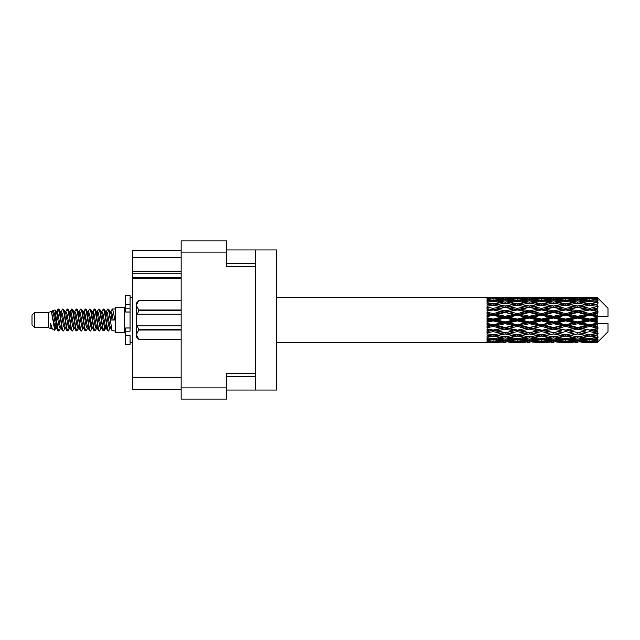 <?xml version="1.0" encoding="UTF-8"?>
<svg xmlns="http://www.w3.org/2000/svg" width="640" height="640" viewBox="0 0 640 640"><rect width="100%" height="100%" fill="white"/><g stroke="black" fill="none" stroke-linecap="round" stroke-linejoin="round"><path stroke-width="0.96" d="M181.144 278.472L132.576 278.472L132.576 277.4L181.144 277.4M255.536 373.448L226.648 373.448L226.648 399.088L181.144 399.088L181.144 240.912L226.648 240.912L226.648 266.552L255.536 266.552L255.536 390.056L226.648 390.056M255.536 390.056L276.664 390.056L276.664 249.944L255.536 249.944L255.536 266.552M226.648 249.944L255.536 249.944M181.144 257.704L132.576 257.704L132.576 250.48L181.144 250.48M181.144 389.52L132.576 389.52L132.576 377.24L181.144 377.24M132.576 278.472L132.576 377.24M132.576 257.704L132.576 271.248L181.144 271.248M132.576 271.248L132.576 277.4M132.576 273.144L181.144 273.144M34.712 327.584L34.712 312.416L32 315.128L32 324.872L34.712 327.584L48.248 327.584L51.072 328.752L51.584 328.216L51.176 328.568L52.304 328.568M34.712 312.416L48.248 312.416L48.248 327.584M115.6 320L115.6 332.456L124.632 332.456L124.632 307.544L115.6 307.544L115.6 320M48.248 312.416L51.392 311.456L54.712 330.256L52.328 328.944L50.632 323.416L51.072 328.752M55.16 323.464L54.568 326.112M54.712 330.256L56.816 326.072M52.824 310.52L54.984 309.92L56.536 320L56.536 324.216L54.352 313.016L52.824 310.52L51.888 311.784L52.304 311.432L53.432 313.936L55.688 326.064L56.408 328.216L57.184 328.28M101.544 311.784L103.368 308.984L104.496 312.208L107.56 330.736L108.76 330.736L110.424 327.92M103.368 308.984L104.248 309.264L105.056 312.208L107.32 327.792L108.448 331.016M105.904 312.08L107.88 308.984L109.008 312.208L112.08 330.736L115.6 331.016M110.576 311.784L112.392 308.984L113.52 312.208L114.656 320L110.704 320L108.76 309.264L110.984 313.936L112.112 320M56.536 324.216L58.224 331.016L59.112 330.736L60.768 327.92M56.536 320L57.664 327.792L58.792 331.016M56.816 313.928L58.224 308.984L59.352 312.208L62.424 330.736L63.624 330.736L65.128 328.216M58.224 308.984L59.112 309.264L59.92 312.208L62.176 327.792L63.304 331.016M60.2 311.432L61.328 311.432L62.744 308.984L63.872 312.208L66.936 330.736L68.136 330.736L69.792 327.92M68.456 327.368L68.904 324.52M62.744 308.984L63.624 309.264L64.432 312.208L66.688 327.792L67.816 331.016M68.856 328.28L69.232 326.072M64.712 311.432L65.84 311.432L67.256 308.984L68.384 312.208L71.448 330.736L72.648 330.736L74.152 328.216M67.256 308.984L68.136 309.264L68.944 312.208L71.208 327.792L72.336 331.016M70.352 313.928L71.768 308.984L72.896 312.208L75.968 330.736L77.168 330.736L78.664 328.216M77.48 327.368L77.928 324.52M71.768 308.984L72.648 309.264L73.464 312.208L75.72 327.792L76.848 331.016M77.888 328.28L78.256 326.072M74.464 311.784L76.28 308.984L77.408 312.208L80.48 330.736L81.68 330.736L83.336 327.92M82 327.368L82.448 324.52M76.28 308.984L77.168 309.264L77.976 312.208L80.232 327.792L81.36 331.016M82.4 328.28L82.776 326.072M78.824 312.08L80.8 308.984L81.928 312.208L84.992 330.736L86.192 330.736L87.696 328.216M80.8 308.984L81.68 309.264L82.488 312.208L84.744 327.792L85.872 331.016M82.768 311.432L83.904 311.432L85.312 308.984L86.44 312.208L89.504 330.736L90.704 330.736L92.36 327.92M91.024 327.368L91.472 324.52M85.312 308.984L86.192 309.264L87 312.208L89.264 327.792L90.392 331.016M91.424 328.28L91.8 326.072M88 311.784L89.824 308.984L90.952 312.208L94.024 330.736L95.224 330.736L96.88 327.92M95.536 327.368L95.984 324.52M89.824 308.984L90.704 309.264L91.52 312.208L93.776 327.792L94.904 331.016M95.944 328.28L96.32 326.072M92.36 312.08L94.336 308.984L95.464 312.208L98.536 330.736L99.736 330.736L101.24 328.216M94.336 308.984L95.224 309.264L96.032 312.208L98.288 327.792L99.416 331.016M96.88 312.08L98.856 308.984L99.984 312.208L103.048 330.736L104.248 330.736L105.344 326.072M103.648 330.792L105.016 324.52M98.856 308.984L99.736 309.264L100.544 312.208L102.8 327.792L103.928 331.016M57.144 315.48L58.512 309.208M70.68 315.48L71.136 312.632M79.384 313.928L79.76 311.72M79.712 315.48L80.16 312.632M83.896 313.928L84.272 311.72M84.224 315.48L84.672 312.632M92.928 313.928L93.304 311.72M93.256 315.48L93.704 312.632M97.44 313.928L97.816 311.72M97.768 315.48L98.216 312.632M106.472 313.928L106.84 311.72M106.8 315.48L107.248 312.632M107.88 308.984L108.76 309.264M593.624 320L597.168 319.168L597.168 320.832L593.624 320L589.848 320L541.464 330.44L505.168 336.816L496.84 335.448L505.168 333.976L513.488 335.448L517.264 334.832L521.04 335.448L529.368 333.976L537.68 335.448L529.368 336.816L505.168 332.736L487.024 335.832L487.024 337.048L493.072 336.088L501.384 337.392L493.072 338.568L487.024 337.728L487.024 338.768L489.296 339.056L487.024 339.336L487.024 340.192L493.072 339.52L501.384 340.424L493.072 341.176L487.024 340.64L487.024 341.296L489.296 341.464L487.024 341.624L487.024 342.064L501.384 342.168L487.024 342.552L499.112 342.552M569.44 320L577.752 318.048L586.08 320L577.752 321.952L569.44 320L565.664 320L505.168 332.736L493.072 334.792L487.024 333.696L487.024 335.056L489.296 335.448L493.072 334.832L496.84 335.448L487.024 333.808L487.024 335.056M545.248 320L553.552 318.048L561.88 320L553.552 321.952L545.248 320L541.464 320L487.024 331.608M521.04 320L529.368 318.048L537.68 320L529.368 321.952L521.04 320L517.264 320L487.024 326.696M496.84 320L505.168 318.048L513.488 320L505.168 321.952L496.84 320L493.072 320L487.024 321.36M487.024 342.552L276.664 342.568M499.112 297.448L487.024 297.448L501.384 297.832L487.024 297.936L487.024 298.376L489.296 298.536L487.024 298.696L487.024 299.352L493.072 298.824L501.384 299.576L493.072 300.48L487.024 299.808L487.024 300.664L489.296 300.944L487.024 301.232L487.024 302.272L493.072 301.432L501.384 302.608L493.072 303.912L487.024 302.952L487.024 304.168L489.296 304.552L487.024 304.944L487.024 306.304L493.072 305.208L501.384 306.736L493.072 308.36L487.024 307.168L487.024 308.664L489.296 309.128L487.024 309.6L487.024 311.2L493.072 309.912L501.384 311.688L493.072 313.536L487.024 312.184L487.024 313.872L489.296 314.384L487.024 314.904L487.024 316.648L493.072 315.248L501.384 317.168L493.072 319.112L487.024 317.696L487.024 319.464L489.296 320L487.024 320.536L487.024 322.304L493.072 320.888L501.384 322.832L493.072 324.752L487.024 323.352L487.024 325.096L489.296 325.616L487.024 326.128L487.024 327.816L493.072 326.464L501.384 328.312L493.072 330.088L487.024 328.8L487.024 330.4L489.296 330.872L487.024 331.336L487.024 332.832L493.072 331.64L501.384 333.264M597.168 297.44L593.624 297.472L597.168 297.44L598.072 298.336M597.168 297.784L589.848 298.28L581.536 297.832L597.168 297.784L598.072 298.568L597.168 297.544M597.168 298.296L597.168 298.808L593.624 298.536L597.168 298.296L598.072 298.896L597.168 297.872M597.168 299.48L589.848 300.48L581.536 299.576L589.848 298.824L597.168 299.48L598.072 300.04L597.168 298.808M597.168 300.512L597.168 301.4L593.624 300.944L598.072 300.784L597.168 299.68M597.168 302.456L589.848 303.912L581.536 302.608L589.848 301.432L598.072 302.76L597.168 301.4M597.168 303.952L597.168 305.168L593.624 304.552L598.072 303.872L597.168 302.76M597.168 306.544L589.848 308.36L581.536 306.736L589.848 305.208L598.072 306.568L597.168 305.168M597.168 308.408L597.168 309.864L593.624 309.128L598.072 307.984L597.168 306.928M597.168 311.472L597.168 311.912L589.848 313.536L581.536 311.688L589.848 309.912L597.168 311.472L598.072 311.216L597.168 309.864M597.168 313.584L597.168 315.192L593.624 314.384L597.168 313.584L598.072 312.84L597.168 311.912M597.168 316.936L597.168 317.408L589.848 319.112L581.536 317.168L589.848 315.248L597.168 316.936L597.168 316.392L598.048 316.392L597.168 315.192M598.048 316.392L608 316.392L608 308.264L597.664 297.928M597.168 319.168L597.168 317.408M597.168 322.592L597.168 323.064L589.848 324.752L581.536 322.832L589.848 320.888L597.168 322.592L597.168 320.832M597.664 342.072L608 331.736L608 323.608L597.168 323.608L597.168 323.064M597.168 324.808L597.168 326.416L593.624 325.616L597.168 324.808L598.048 323.608M597.168 328.088L597.168 328.528L589.848 330.088L581.536 328.312L589.848 326.464L597.168 328.088L598.072 327.16L597.168 326.416M597.168 330.136L597.168 331.592L593.624 330.872L597.168 330.136L598.072 328.784L597.168 328.528M597.168 333.072L589.848 334.792L581.536 333.264L589.848 331.64L597.168 333.072L598.072 332.016L597.168 331.592M597.168 334.832L597.168 336.048L593.624 335.448L597.168 334.832L598.072 333.432L597.168 333.456M597.168 337.24L589.848 338.568L581.536 337.392L589.848 336.088L597.168 337.24L598.072 336.128L597.168 336.048M597.168 338.6L597.168 339.488L593.624 339.056L597.168 338.6L598.072 337.24L597.168 337.544M597.168 340.32L589.848 341.176L581.536 340.424L589.848 339.52L597.168 340.32L598.072 339.216L597.168 339.488M597.168 341.192L597.168 341.704L593.624 341.464L597.168 341.192L598.072 339.96L597.168 340.52M583.808 342.552L589.848 342.568L581.536 342.168L589.848 341.72L597.168 342.128L598.072 341.104L597.168 341.704M597.168 342.128L589.848 342.456M597.168 342.456L593.624 342.528L597.168 342.456L598.072 341.432L597.168 342.216M598.072 341.664L597.168 342.56L598.072 341.664M511.224 342.552L523.312 342.552M505.168 342.568L502.896 342.568M489.936 342.368L489.296 342.528M502.704 341.848L501.384 342.168M496.208 342.368L496.84 342.528M505.168 342.32L505.168 341.28M514.128 342.368L513.488 342.528M517.264 342.568L508.952 342.168L517.264 341.72L525.592 342.168L517.264 342.456M535.408 342.552L547.52 342.552M529.368 342.568L527.096 342.568M505.168 341.984L496.84 341.464L505.168 340.784L513.488 341.464L505.168 341.984M491.208 341.016L489.296 341.464M503.832 339.88L501.384 340.424M493.072 341.72L493.072 340.608M494.944 341.016L496.84 341.464M505.168 340.784L505.168 339.608M515.392 341.016L513.488 341.464M507.64 341.848L508.952 342.168M517.264 341.72L517.264 340.608M526.904 341.848L525.592 342.168M520.4 342.368L521.04 342.528M529.368 342.32L529.368 341.28M538.32 342.368L537.68 342.528M541.464 342.568L533.136 342.168L541.464 341.72L549.784 342.168L541.464 342.456M559.608 342.552L571.704 342.552M553.552 342.568L551.288 342.568M529.368 341.984L521.04 341.464L529.368 340.784L537.68 341.464L529.368 341.984M517.264 341.176L508.952 340.424L517.264 339.52L525.592 340.424L517.264 341.176M505.168 340.032L496.84 339.056L505.168 337.944L513.488 339.056L505.168 340.032M492.24 338.456L489.296 339.056M505.168 337.944L505.168 336.696L501.384 337.392M493.072 339.52L493.072 338.296M493.912 338.456L496.84 339.056M516.424 338.456L513.488 339.056M506.512 339.88L508.952 340.424M517.264 339.52L517.264 338.296M528.032 339.88L525.592 340.424M519.136 341.016L521.04 341.464M529.368 340.784L529.368 339.608M539.584 341.016L537.68 341.464M531.832 341.848L533.136 342.168M541.464 341.72L541.464 340.608M551.096 341.848L549.784 342.168M544.608 342.368L545.248 342.528M553.552 342.32L553.552 341.28M562.52 342.368L561.88 342.528M565.664 342.568L557.336 342.168L565.664 341.72L573.968 342.168L565.664 342.456M589.848 342.568L595.896 342.552M577.752 342.568L575.48 342.568M553.552 341.984L545.248 341.464L553.552 340.784L561.88 341.464L553.552 341.984M541.464 341.176L533.136 340.424L541.464 339.52L549.784 340.424L541.464 341.176M529.368 340.032L521.04 339.056L529.368 337.944L537.68 339.056L529.368 340.032M517.264 338.568L508.952 337.392L517.264 336.088L525.592 337.392L517.264 338.568M493.072 334.792L493.072 336.088M505.168 333.976L505.168 332.736L508.952 333.264L517.264 331.64L525.592 333.264L517.264 334.792L508.952 333.264M505.168 336.696L508.952 337.392M517.264 336.088L517.264 334.792M529.368 337.944L529.368 336.696L525.592 337.392M518.096 338.456L521.04 339.056M540.624 338.456L537.68 339.056M530.704 339.88L533.136 340.424M541.464 339.52L541.464 338.296M552.224 339.88L549.784 340.424M543.336 341.016L545.248 341.464M553.552 340.784L553.552 339.608M563.792 341.016L561.88 341.464M556.016 341.848L557.336 342.168M565.664 341.72L565.664 340.608M575.288 341.848L573.968 342.168M568.8 342.368L569.44 342.528M577.752 342.32L577.752 341.28M586.72 342.368L586.08 342.528M577.752 341.984L569.44 341.464L577.752 340.784L586.08 341.464L577.752 341.984M565.664 341.176L557.336 340.424L565.664 339.52L573.968 340.424L565.664 341.176M553.552 340.032L545.248 339.056L553.552 337.944L561.88 339.056L553.552 340.032M541.464 338.568L533.136 337.392L541.464 336.088L549.784 337.392L541.464 338.568M505.168 332.544L496.84 330.872L505.168 329.128L513.488 330.872L505.168 332.736L493.072 330.44L489.296 330.872M493.072 330.088L496.84 330.872M505.168 329.128L505.168 327.976L501.384 328.312M493.072 331.64L493.072 330.44L487.024 329.224L487.024 330.4M517.264 331.64L517.264 330.44L513.488 330.872M529.368 333.976L529.368 332.736L525.592 333.264M541.464 336.088L541.464 334.832L537.68 335.448L541.464 334.832L545.248 335.448L553.552 333.976L561.88 335.448L553.552 336.816L529.368 332.736L533.136 333.264L541.464 331.64L549.784 333.264L541.464 334.792L533.136 333.264M529.368 336.696L533.136 337.392M553.552 337.944L553.552 336.696L549.784 337.392M542.296 338.456L545.248 339.056M564.824 338.456L561.88 339.056M554.888 339.88L557.336 340.424M565.664 339.52L565.664 338.296M576.416 339.88L573.968 340.424M567.536 341.016L569.44 341.464M577.752 340.784L577.752 339.608M587.984 341.016L586.08 341.464M580.224 341.848L581.536 342.168M589.848 341.72L589.848 340.608M592.984 342.368L593.624 342.528M577.752 340.032L569.44 339.056L577.752 337.944L586.08 339.056L577.752 340.032M565.664 338.568L557.336 337.392L565.664 336.088L573.968 337.392L565.664 338.568M529.368 332.544L521.04 330.872L529.368 329.128L537.68 330.872L529.368 332.736L517.264 330.44L521.04 330.872M517.264 330.088L508.952 328.312L517.264 326.464L525.592 328.312L517.264 330.44L505.168 327.976L508.952 328.312M505.168 327.48L496.84 325.616L505.168 323.704L513.488 325.616L505.168 327.48L505.168 327.976L493.072 325.392L489.296 325.616M493.072 324.752L493.072 325.392L496.84 325.616M505.168 323.704L505.168 322.712L501.384 322.832M493.072 326.464L493.072 325.392L487.024 324.056L487.024 325.096M517.264 326.464L517.264 325.392L513.488 325.616M529.368 329.128L529.368 327.976L525.592 328.312M541.464 331.64L541.464 330.44L537.68 330.872M541.464 334.792L549.784 333.264M553.552 333.976L553.552 332.736L557.336 333.264L565.664 331.64L573.968 333.264L565.664 334.792L557.336 333.264M565.664 336.088L565.664 334.832L561.88 335.448L565.664 334.832L569.44 335.448L577.752 333.976L586.08 335.448L577.752 336.816L541.464 330.44L545.248 330.872L553.552 329.128L561.88 330.872L553.552 332.544L545.248 330.872M553.552 336.696L557.336 337.392M577.752 337.944L577.752 336.696L573.968 337.392M566.496 338.456L569.44 339.056M589.016 338.456L586.08 339.056M579.088 339.88L581.536 340.424M589.848 339.52L589.848 338.296M591.72 341.016L593.624 341.464M541.464 330.088L533.136 328.312L541.464 326.464L549.784 328.312L541.464 330.44L529.368 327.976L533.136 328.312M529.368 327.48L521.04 325.616L529.368 323.704L537.68 325.616L529.368 327.48L529.368 327.976L517.264 325.392L521.04 325.616M517.264 324.752L508.952 322.832L517.264 320.888L525.592 322.832L517.264 324.752L517.264 325.392L505.168 322.712L508.952 322.832M493.072 319.112L493.072 320L489.296 320M505.168 318.048L505.168 317.288L493.072 320L487.024 318.64L487.024 319.464M505.168 316.296L496.84 314.384L505.168 312.52L513.488 314.384L505.168 316.296L505.168 317.288L501.384 317.168M493.072 320.888L493.072 320L505.168 322.712L505.168 321.952M517.264 320.888L517.264 320L513.488 320M529.368 323.704L529.368 322.712L525.592 322.832M541.464 326.464L541.464 325.392L537.68 325.616M553.552 329.128L553.552 327.976L549.784 328.312M553.552 332.544L561.88 330.872M565.664 331.64L565.664 330.44L569.44 330.872L577.752 329.128L586.08 330.872L577.752 332.544L569.44 330.872M565.664 334.792L573.968 333.264M577.752 333.976L577.752 332.736L581.536 333.264M589.848 336.088L589.848 334.832L586.832 335.32L589.848 334.832L593.624 335.448L553.552 327.976L557.336 328.312L565.664 326.464L573.968 328.312L565.664 330.088L557.336 328.312M577.752 336.696L581.536 337.392M590.688 338.456L593.624 339.056M553.552 327.48L545.248 325.616L553.552 323.704L561.88 325.616L553.552 327.48L553.552 327.976L541.464 325.392L545.248 325.616M541.464 324.752L533.136 322.832L541.464 320.888L549.784 322.832L541.464 324.752L541.464 325.392L529.368 322.712L533.136 322.832M517.264 319.112L508.952 317.168L517.264 315.248L525.592 317.168L517.264 319.112L517.264 320L505.168 317.288L508.952 317.168M493.072 313.536L493.072 314.608L487.024 315.944M505.168 312.52L505.168 312.024L493.072 314.608L489.296 314.384M505.168 310.872L496.84 309.128L505.168 307.456L513.488 309.128L505.168 310.872L505.168 312.024L501.384 311.688M493.072 315.248L493.072 314.608L496.84 314.384M517.264 315.248L517.264 314.608L505.168 317.288L487.024 313.304L487.024 313.872M517.264 313.536L508.952 311.688L517.264 309.912L525.592 311.688L517.264 313.536L517.264 314.608L513.488 314.384M529.368 318.048L529.368 317.288L517.264 320L529.368 322.712L529.368 321.952M529.368 316.296L521.04 314.384L529.368 312.52L537.68 314.384L529.368 316.296L529.368 317.288L525.592 317.168M541.464 320.888L541.464 320L537.68 320M553.552 323.704L553.552 322.712L549.784 322.832M565.664 326.464L565.664 325.392L561.88 325.616M565.664 330.088L577.752 327.976L573.968 328.312M577.752 329.128L577.752 327.976L581.536 328.312M577.752 332.544L586.08 330.872M589.848 331.64L589.848 330.44L593.624 330.872M589.848 334.792L598.072 333.432M577.752 327.48L569.44 325.616L577.752 323.704L586.08 325.616L577.752 327.48L577.752 327.976L565.664 325.392L569.44 325.616M565.664 324.752L557.336 322.832L565.664 320.888L573.968 322.832L565.664 324.752L565.664 325.392L553.552 322.712L557.336 322.832M541.464 319.112L533.136 317.168L541.464 315.248L549.784 317.168L541.464 319.112L541.464 320L529.368 317.288L533.136 317.168M493.072 308.36L493.072 309.56L487.024 310.776M505.168 307.456L493.072 309.56L489.296 309.128M505.168 306.024L496.84 304.552L505.168 303.184L513.488 304.552L505.168 306.024L505.168 307.264L501.384 306.736M493.072 309.912L496.84 309.128M517.264 309.912L505.168 312.024L508.952 311.688M517.264 308.36L508.952 306.736L517.264 305.208L525.592 306.736L517.264 308.36L517.264 309.56L513.488 309.128M529.368 312.52L529.368 312.024L517.264 314.608L521.04 314.384M529.368 310.872L521.04 309.128L529.368 307.456L537.68 309.128L529.368 310.872L529.368 312.024L525.592 311.688M541.464 315.248L541.464 314.608L529.368 317.288L487.024 308.664M541.464 313.536L533.136 311.688L541.464 309.912L549.784 311.688L541.464 313.536L541.464 314.608L537.68 314.384M553.552 318.048L553.552 317.288L541.464 320L553.552 322.712L553.552 321.952M553.552 316.296L545.248 314.384L553.552 312.52L561.88 314.384L553.552 316.296L553.552 317.288L549.784 317.168M565.664 320.888L565.664 320L561.88 320M577.752 323.704L577.752 322.712L573.968 322.832M589.848 326.464L589.848 325.392L577.752 327.976L589.848 330.088M589.848 324.752L589.848 325.392L586.08 325.616M598.072 328.784L589.848 330.44L598.072 332.016M565.664 319.112L557.336 317.168L565.664 315.248L573.968 317.168L565.664 319.112L565.664 320L553.552 317.288L557.336 317.168M493.072 303.912L493.072 305.168L487.024 306.192M517.264 305.208L505.168 307.264L489.296 304.552L493.072 305.168L496.84 304.552L493.072 305.208M505.168 302.056L496.84 300.944L505.168 299.968L513.488 300.944L505.168 302.056L505.168 303.304L501.384 302.608M529.368 307.456L513.488 304.552L517.264 305.168L529.368 303.184L537.68 304.552L529.368 306.024L521.04 304.552L517.264 305.168L517.264 303.912L508.952 302.608L517.264 301.432L525.592 302.608L517.264 303.912M529.368 306.024L529.368 307.264L517.264 309.56L505.168 307.264L508.952 306.736M541.464 305.208L549.784 306.736L541.464 308.36L533.136 306.736L541.464 305.168L529.368 307.264L525.592 306.736M541.464 309.912L529.368 312.024L517.264 309.56L521.04 309.128M541.464 308.36L541.464 309.56L537.68 309.128M553.552 312.52L553.552 312.024L541.464 314.608L529.368 312.024L533.136 311.688M553.552 310.872L545.248 309.128L553.552 307.456L561.88 309.128L553.552 310.872L553.552 312.024L549.784 311.688M565.664 315.248L565.664 314.608L553.552 317.288L541.464 314.608L545.248 314.384M565.664 313.536L557.336 311.688L565.664 309.912L573.968 311.688L565.664 313.536L565.664 314.608L561.88 314.384M577.752 318.048L577.752 317.288L565.664 320L577.752 322.712L581.536 322.832M577.752 316.296L569.44 314.384L577.752 312.52L586.08 314.384L577.752 316.296L577.752 317.288L573.968 317.168M577.752 321.952L577.752 322.712L589.848 325.392L593.624 325.616M589.848 320.888L589.848 320L586.08 320M597.928 323.608L589.848 325.392L598.072 327.16M492.24 301.544L489.296 300.944M493.072 300.48L493.072 301.704M503.832 300.12L501.384 299.576M493.912 301.544L496.84 300.944M516.424 301.544L513.488 300.944M505.168 303.304L508.952 302.608M529.368 302.056L521.04 300.944L529.368 299.968L537.68 300.944L529.368 302.056L529.368 303.304L525.592 302.608M553.552 307.456L537.68 304.552L541.464 305.168L553.552 303.184L561.88 304.552L553.552 306.024L545.248 304.552L541.464 305.168L541.464 303.912L533.136 302.608L541.464 301.432L549.784 302.608L541.464 303.912M553.552 306.024L553.552 307.264L541.464 309.56L529.368 307.264L533.136 306.736M565.664 305.208L573.968 306.736L565.664 308.36L557.336 306.736L565.664 305.168L553.552 307.264L549.784 306.736M565.664 309.912L553.552 312.024L541.464 309.56L545.248 309.128M565.664 308.36L565.664 309.56L561.88 309.128M577.752 312.52L577.752 312.024L565.664 314.608L553.552 312.024L557.336 311.688M577.752 310.872L569.44 309.128L577.752 307.456L586.08 309.128L577.752 310.872L577.752 312.024L573.968 311.688M589.848 315.248L589.848 314.608L577.752 317.288L565.664 314.608L569.44 314.384M589.848 313.536L589.848 314.608L586.08 314.384M589.848 319.112L589.848 320L577.752 317.288L581.536 317.168M597.168 318.352L589.848 320L597.168 321.648M517.264 300.48L508.952 299.576L517.264 298.824L525.592 299.576L517.264 300.48L517.264 301.704M505.168 299.216L496.84 298.536L505.168 298.016L513.488 298.536L505.168 299.216L505.168 300.392M491.2 298.976L489.296 298.536M493.072 298.28L493.072 299.392M502.704 298.152L501.384 297.832M494.944 298.984L496.84 298.536M515.392 298.984L513.488 298.536M506.512 300.12L508.952 299.576M528.032 300.12L525.592 299.576M518.096 301.544L521.04 300.944M540.624 301.544L537.68 300.944M529.368 303.304L533.136 302.608M553.552 302.056L545.248 300.944L553.552 299.968L561.88 300.944L553.552 302.056L553.552 303.304L549.784 302.608M577.752 307.456L561.88 304.552L565.664 305.168L577.752 303.184L586.08 304.552L577.752 306.024L569.44 304.552L565.664 305.168L565.664 303.912L557.336 302.608L565.664 301.432L573.968 302.608L565.664 303.912M577.752 306.024L577.752 307.264L565.664 309.56L553.552 307.264L557.336 306.736M589.848 305.208L577.752 307.264L573.968 306.736M589.848 309.912L577.752 312.024L565.664 309.56L569.44 309.128M589.848 308.36L589.848 309.56L586.08 309.128M598.072 312.84L589.848 314.608L577.752 312.024L581.536 311.688M597.928 316.392L589.848 314.608L593.624 314.384M541.464 300.48L533.136 299.576L541.464 298.824L549.784 299.576L541.464 300.48L541.464 301.704M529.368 299.216L521.04 298.536L529.368 298.016L537.68 298.536L529.368 299.216L529.368 300.392M517.264 298.28L508.952 297.832L525.592 297.832L517.264 298.28L517.264 299.392M505.168 297.68L496.84 297.472L513.488 297.472L505.168 297.68L505.168 298.72M505.168 297.432L507.448 297.432M489.936 297.632L489.296 297.472M496.208 297.632L496.84 297.472M514.128 297.632L513.488 297.472M507.64 298.152L508.952 297.832M526.904 298.152L525.592 297.832M519.136 298.984L521.04 298.536M539.584 298.984L537.68 298.536M530.704 300.12L533.136 299.576M552.224 300.12L549.784 299.576M542.296 301.544L545.248 300.944M564.824 301.544L561.88 300.944M553.552 303.304L557.336 302.608M577.752 302.056L569.44 300.944L577.752 299.968L586.08 300.944L577.752 302.056L577.752 303.304L573.968 302.608M598.072 306.568L586.08 304.552L589.848 305.168L592.872 304.68L589.848 305.168L589.848 303.912M598.072 307.984L589.848 309.56L577.752 307.264L581.536 306.736M598.072 311.216L589.848 309.56L593.624 309.128M565.664 300.48L557.336 299.576L565.664 298.824L573.968 299.576L565.664 300.48L565.664 301.704M553.552 299.216L545.248 298.536L553.552 298.016L561.88 298.536L553.552 299.216L553.552 300.392M541.464 298.28L533.136 297.832L549.784 297.832L541.464 298.28L541.464 299.392M529.368 297.68L521.04 297.472L537.68 297.472L529.368 297.68L529.368 298.72M529.368 297.432L531.64 297.432M523.312 297.448L511.224 297.448M520.4 297.632L521.04 297.472M538.32 297.632L537.68 297.472M531.832 298.152L533.136 297.832M551.096 298.152L549.784 297.832M543.336 298.984L545.248 298.536M563.792 298.984L561.88 298.536M554.888 300.12L557.336 299.576M576.416 300.12L573.968 299.576M566.496 301.544L569.44 300.944M589.016 301.544L586.08 300.944M577.752 303.304L581.536 302.608M577.752 299.216L569.44 298.536L577.752 298.016L586.08 298.536L577.752 299.216L577.752 300.392M565.664 298.28L557.336 297.832L573.968 297.832L565.664 298.28L565.664 299.392M553.552 297.68L545.248 297.472L561.88 297.472L553.552 297.68L553.552 298.72M553.552 297.432L555.824 297.432M547.52 297.448L535.408 297.448M544.608 297.632L545.248 297.472M562.52 297.632L561.88 297.472M556.016 298.152L557.336 297.832M575.288 298.152L573.968 297.832M567.536 298.984L569.44 298.536M587.984 298.984L586.08 298.536M579.088 300.12L581.536 299.576M589.848 300.48L589.848 301.704M590.688 301.544L593.624 300.944M577.752 297.68L569.44 297.472L586.08 297.472L577.752 297.68L577.752 298.72M577.752 297.432L580.024 297.432M571.704 297.448L559.608 297.448M568.8 297.632L569.44 297.472M586.72 297.632L586.08 297.472M580.224 298.152L581.536 297.832M589.848 298.28L589.848 299.392M591.72 298.984L593.624 298.536M595.896 297.448L583.808 297.448M592.984 297.632L593.624 297.472M50.632 327.976L51.176 328.568M55.464 311.544L56.096 311.784L56.816 313.936L59.072 326.064L60.2 328.568L60.608 328.216M63.624 309.264L65.84 313.936L68.104 326.064L69.232 328.568L69.64 328.216M71.488 320L72.048 316.72M72.648 309.264L74.872 313.936L77.128 326.064L78.256 328.568L79.384 328.568M81.68 309.264L83.904 313.936L86.16 326.064L87.288 328.568L88.416 328.568M89.544 320L90.104 316.72M90.704 309.264L92.928 313.936L95.184 326.064L96.312 328.568L96.728 328.216M99.736 309.264L101.96 313.936L104.216 326.064L105.344 328.568L106.472 326.072M50.632 323.416L52.328 328.944M56.248 312.08L56.816 311.432L57.944 313.936L60.2 326.064L62.424 330.736M65.84 311.432L66.976 313.936L69.232 326.064L71.448 330.736M73.744 311.432L74.872 311.432L76 313.936L78.256 326.064L80.48 330.736M83.904 311.432L85.032 313.936L87.288 326.064L89.504 330.736M90.104 323.28L90.672 320M92.52 311.784L92.928 311.432L94.056 313.936L96.312 326.064L98.536 330.736M100.824 311.432L101.96 311.432L103.088 313.936L105.344 326.064L107.56 330.736M109.856 311.432L110.984 311.432L112.112 313.936L113.24 320M51.392 311.456L54.56 326.064L55.688 328.568L56.096 328.216M59.112 309.264L61.328 313.936L63.584 326.064L64.712 328.568L65.84 328.568M68.136 309.264L70.36 313.936L72.616 326.064L73.744 328.568L74.872 328.568M77.168 309.264L79.384 313.936L81.64 326.064L82.768 328.568L83.184 328.216M85.032 320L85.592 316.72M86.192 309.264L88.416 313.936L90.672 326.064L91.8 328.568L92.208 328.216M95.224 309.264L97.44 313.936L99.696 326.064L100.824 328.568L101.96 328.568M106.064 311.784L106.472 311.432L105.344 311.432L106.472 313.936L108.728 326.064L109.856 328.568L110.264 328.216M61.328 311.432L62.456 313.936L64.712 326.064L66.936 330.736M69.232 313.928L70.36 311.432L71.488 313.936L73.744 326.064L75.968 330.736M78.976 311.784L79.384 311.432L80.512 313.936L82.768 326.064L84.992 330.736M87.288 311.432L88.416 311.432L89.544 313.936L91.8 326.064L94.024 330.736M96.312 311.432L97.44 311.432L98.568 313.936L100.824 326.064L103.048 330.736M103.648 323.28L104.216 320M106.472 311.432L107.6 313.936L109.856 326.064L112.08 330.736M487.024 297.936L487.024 299.016M487.024 299.808L487.024 301.016M487.024 302.952L487.024 304.208M487.024 307.168L487.024 308.392M487.024 312.184L487.024 313.304M487.024 317.696L487.024 318.64M487.024 323.352L487.024 324.056M487.024 328.8L487.024 329.224M487.024 337.728L487.024 338.768M487.024 340.64L487.024 341.296M487.024 341.496L487.024 342.488M130.048 327.976L125.536 327.976L125.536 331.192L130.048 331.192L130.048 304.464L125.536 304.464L125.536 295.624L130.048 295.624L130.048 308.808L125.536 308.808L125.536 312.024L130.048 312.024M125.536 331.192L125.536 344.376L130.048 344.376L130.048 335.536L125.536 335.536M125.536 304.464L125.536 308.808M181.144 330.016L138.712 330.016L137.36 325.872L181.144 325.872M138.712 329.208L181.144 329.208M181.144 310.792L138.712 310.792L137.36 314.128L136.368 314.128L136.368 305.376L138.712 309.984L181.144 309.984M138.712 310.792L138.712 309.984M137.36 325.872L136.368 325.872L136.368 334.624L138.712 339.232L181.144 339.224L138.712 339.232L136.368 336.88L136.368 334.624L138.712 330.016M136.368 305.376L136.368 303.12L138.712 300.768L181.144 300.768L138.712 300.768L136.416 304.736M136.368 314.128L136.368 325.872M181.144 314.128L137.36 314.128M181.144 387.896L226.648 387.896M226.648 252.104L181.144 252.104M226.648 376.52L255.536 376.52M255.536 263.48L226.648 263.48M130.048 311.984L125.536 311.984M130.048 328.016L125.536 328.016M124.632 329.48L125.536 329.48M490.808 342.568L495.336 342.568M276.664 297.432L487.024 297.432M490.808 297.432L495.336 297.432M514.992 342.568L519.536 342.568M539.184 342.568L543.736 342.568M563.392 342.568L567.936 342.568M587.584 342.568L592.12 342.568M514.992 297.432L519.536 297.432M539.184 297.432L543.736 297.432M563.392 297.432L567.936 297.432M587.584 297.432L592.12 297.432M112.392 308.984L115.6 308.984M124.632 310.52L125.536 310.52M54.984 309.92L56.096 311.784M104.248 330.736L105.752 328.216M55.688 311.432L56.816 311.432M60.2 328.568L61.328 328.568M69.232 328.568L70.36 328.568M91.8 311.432L92.928 311.432M96.312 328.568L97.44 328.568M105.344 328.568L106.472 328.568M56.408 311.784L57.912 309.264M104.248 309.264L105.752 311.784M51.176 311.432L52.304 311.432M55.688 328.568L56.816 328.568M69.232 311.432L70.36 311.432M78.256 311.432L79.384 311.432M82.768 328.568L83.904 328.568M91.8 328.568L92.928 328.568M109.856 328.568L110.984 328.568M56.408 328.216L57.912 330.736M69.944 311.784L71.448 309.264M130.048 342.568L132.576 342.568M130.048 297.432L132.576 297.432"/></g></svg>
